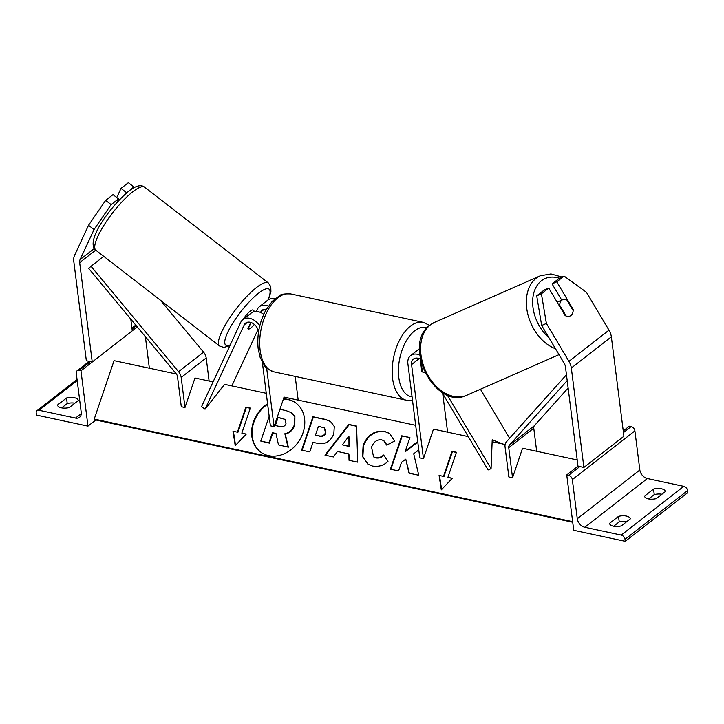 <?xml version="1.0" encoding="UTF-8"?>
<svg xmlns="http://www.w3.org/2000/svg" width="724" height="724" viewBox="0 0 724 724"><rect width="100%" height="100%" fill="white"/><g stroke="black" fill="none" stroke-linecap="round" stroke-linejoin="round"><path stroke-width="1.09" d="M250.803 322.433L247.898 328.687A8.96 2.163 127.7 0 0 248.106 329.013A8.96 2.163 127.7 0 0 250.776 327.99A8.96 2.163 127.7 0 0 254.341 324.433A8.96 2.163 127.7 0 1 250.776 327.99A8.96 2.163 127.7 0 1 248.106 329.013A8.96 2.163 127.7 0 1 248.079 328.986L251.074 322.524M260.54 312.469L260.767 311.981A8.96 6.326 52.1 0 1 262.133 310.234A8.96 6.326 52.1 0 1 266.323 309.329M258.531 332.063L258.486 331.746A8.96 6.326 -127.9 0 0 253.328 323.664A8.96 6.326 -127.9 0 0 245.626 323.103A8.96 6.326 -127.9 0 0 244.25 324.85L205.037 409.25L224.585 384.353L266.26 393.295M257.979 329.655L231.843 385.91M259.735 325.954A13.43 9.484 -127.9 0 0 242.875 319.574A13.43 9.484 -127.9 0 0 240.821 322.189L201.598 406.589L205.037 409.25M268.342 306.143A13.43 9.484 52.1 0 0 259.382 306.704A13.43 9.484 52.1 0 0 257.328 309.32L256.341 311.456M263.735 314.352A13.43 9.484 -127.9 0 0 251.382 312.94L242.875 319.574M415.676 425.323L284.07 397.105L274.052 426.626L270.378 425.83L262.369 362.471M298.188 400.137L295.193 376.408M274.052 426.626L266.64 367.964M274.83 298.849A13.43 9.484 -127.9 0 0 267.889 300.08L259.382 306.704M133.868 187.742L133.859 186.919L128.356 182.665L121.008 188.385L116.763 197.534M126.248 193.199L133.859 186.919M116.79 202.566L118.501 198.883L113.007 194.629L105.659 200.349L111.161 204.602L118.501 198.883M111.161 204.602L94.048 229.535L80.065 259.617A7.168 5.059 -127.9 0 0 79.676 262.613L92.238 362.018L132.266 330.823L130.791 319.103M94.048 229.535L88.545 225.282L74.572 255.364A14.326 10.118 -127.9 0 0 73.794 261.346L86.346 360.76L92.238 362.018M126.51 192.647L121.008 188.385M88.545 225.282L105.659 200.349M87.966 426.137L80.979 370.797L79.142 370.398A4.027 2.842 -127.9 0 0 77.106 370.779A4.027 2.842 -127.9 0 0 76.273 373.249L81.224 412.381A8.064 5.692 52.1 0 1 79.55 417.323A8.064 5.692 52.1 0 1 75.495 418.083L39.06 410.273A4.027 2.842 -127.9 0 0 37.033 410.644A4.027 2.842 -127.9 0 0 36.2 413.114L36.453 415.096L87.966 426.137L95.84 420.011M74.88 403.196A8.96 4.091 -7.2 0 0 67.223 403.539L61.64 407.893M61.404 407.847A8.96 4.091 -7.2 0 0 69.296 407.549L78.301 400.535A8.96 4.091 172.8 0 0 78.301 400.49A8.96 4.091 172.8 0 0 66.527 398.01L57.522 405.024A8.96 4.091 -7.2 0 0 57.522 405.069A8.96 4.091 -7.2 0 0 61.404 407.847M80.979 370.797L137.279 326.922M149.361 368.226L145.37 336.669M67.223 403.539L66.527 398.01M420.228 359.095L421.784 371.385A8.96 4.851 -77.9 0 0 423.305 372.272A8.96 4.851 -77.9 0 0 424.753 372.199A8.96 4.851 -77.9 0 1 423.305 372.272A8.96 4.851 -77.9 0 1 422.4 371.892L421.241 362.742M254.785 311.528L252.884 310.062A8.96 2.163 127.7 0 0 250.223 311.085A8.96 2.163 127.7 0 0 243.409 319.148M573.127 309.311A8.96 6.245 -113.8 0 1 570.946 315.483A8.96 6.245 -113.8 0 1 570.005 316.044A8.96 6.245 -113.8 0 1 565.118 315.546L548.756 288.052L541.416 293.781L536.719 295.844L541.679 325.51L564.249 363.43A7.168 5.059 52.1 0 1 565.444 366.76L577.996 466.175L583.888 467.433L623.916 436.237L611.355 336.832A14.326 10.118 52.1 0 0 608.984 330.162L586.413 292.252L564.114 276.097L556.765 281.817L573.127 309.311L572.548 309.564M536.719 295.844L544.059 290.125L548.756 288.052M564.114 276.097L559.417 278.161L552.068 283.889L561.724 300.116M541.679 325.51L546.385 323.438L568.946 361.357A14.326 10.118 52.1 0 1 571.327 368.027L583.888 467.433M552.068 283.889L556.765 281.817M546.385 323.438L541.416 293.781M570.946 315.483A8.96 6.245 66.2 0 0 573.146 310.569L566.657 299.664A8.96 6.245 66.2 0 0 562.792 299.646A8.96 6.245 66.2 0 0 561.851 300.207A8.96 6.245 66.2 0 0 559.652 305.121L566.141 316.026A8.96 6.245 66.2 0 0 570.005 316.044A8.96 6.245 66.2 0 0 570.946 315.483M559.073 305.374L559.652 305.121M656.324 498.61A8.96 4.091 172.8 0 1 648.433 498.908A8.96 4.091 172.8 0 1 644.55 496.13A8.96 4.091 172.8 0 1 644.55 496.085L653.555 489.071A8.96 4.091 -7.2 0 1 665.329 491.551A8.96 4.091 -7.2 0 1 665.329 491.596L656.324 498.61M566.738 474.944L568.575 475.342A4.027 2.842 52.1 0 1 572.34 479.605L577.281 518.746A8.064 5.692 -127.9 0 0 584.811 527.28L621.237 535.09A4.027 2.842 52.1 0 1 625.002 539.362L625.255 541.335L573.734 530.294L566.738 474.944L577.996 466.175M625.255 541.335L687.8 492.591L687.547 490.619A4.027 2.842 52.1 0 0 683.791 486.347L647.356 478.537A8.064 5.692 -127.9 0 1 639.835 470.003L634.894 430.871A4.027 2.842 52.1 0 0 631.129 426.599L629.292 426.201L623.246 430.916M648.668 498.954L654.252 494.601A8.96 4.091 172.8 0 1 661.908 494.257M626.884 521.551A8.96 4.091 172.8 0 0 619.228 521.895L613.644 526.248M621.301 525.905A8.96 4.091 172.8 0 1 613.409 526.203A8.96 4.091 172.8 0 1 609.527 523.425A8.96 4.091 172.8 0 1 609.518 523.38L618.531 516.366A8.96 4.091 -7.2 0 1 630.296 518.846A8.96 4.091 -7.2 0 1 630.305 518.891L621.301 525.905M619.228 521.895L618.531 516.366M654.252 494.601L653.555 489.071M441.83 392.164L488.13 469.948L491.071 468.654L492.211 439.812L503.08 444.065M480.428 389.241L509.615 438.273M447.215 394.969L491.071 468.654M420.418 359.204A8.96 6.326 52.1 0 0 413.431 359.086A8.96 6.326 52.1 0 0 411.576 364.57L423.459 458.654L419.784 457.867L407.893 363.783A13.43 9.484 52.1 0 1 410.68 355.547A13.43 9.484 52.1 0 1 419.775 355.041M410.68 355.547L419.187 348.923A13.43 9.484 52.1 0 1 419.504 348.687M423.459 458.654L433.477 429.142L468.283 436.608M447.595 432.174L442.735 393.675M184.982 407.522L181.181 377.439A8.96 6.326 52.1 0 0 178.557 371.665L91.025 266.278L88.654 268.378L176.185 373.765A4.48 3.158 52.1 0 1 177.498 376.652L181.299 406.734L184.982 407.522L194.991 378.009L213.082 381.892M160.42 300.216L203.58 352.172A8.96 6.326 52.1 0 1 206.195 357.946L209.118 381.041M91.025 266.278L103.758 256.359M567.191 380.598L509.37 445.206A4.48 3.158 -127.9 0 0 508.737 447.667L512.538 477.759L522.547 448.237L577.209 459.957M568.123 388.01L534.393 425.703A4.48 3.158 -127.9 0 0 533.76 428.174L536.674 451.269M566.449 374.761L506.329 441.948A8.96 6.326 -127.9 0 0 505.053 446.88L508.854 476.962L512.538 477.759M295.175 402.517A30.209 24.824 -56.3 0 0 288.17 399.621A30.209 24.824 -56.3 0 0 283.383 399.123M267.645 404.227A30.209 24.824 -56.3 0 0 261.636 452.762M267.581 403.702A30.209 24.824 -56.3 0 0 261.427 452.618A30.209 24.824 -56.3 0 0 268.64 455.649A30.209 24.824 -56.3 0 0 301.211 437.169A30.209 24.824 -56.3 0 0 294.967 402.372A30.209 24.824 -56.3 0 0 287.745 399.34A30.209 24.824 -56.3 0 0 283.473 398.852M505.108 444.5L492.139 441.721M176.394 374.018L114.048 360.652L94.229 419.087L95.287 419.802A4.027 2.181 102.1 0 0 95.713 419.983L572.72 522.257M572.639 521.669L94.229 419.087M241.843 433.133L250.341 408.092L245.925 407.141L237.427 432.192L233.01 431.242L235.219 445.676L246.26 434.083L241.843 433.133L246.106 434.237M388.01 461.297C383.946 465.451 378.752 467.025 372.417 466.039L367.819 464.12L362.48 456.482L363.122 445.414C367.457 434.916 374.589 430.237 384.534 431.377L389.566 433.423L394.661 441.025L386.697 445.097L383.783 440.708L381.584 439.803C377.014 439.368 373.674 441.812 371.566 447.124L373.53 456.817L375.53 457.649C378.444 458.129 381.123 457.251 383.557 455.016L388.01 461.297M348.896 453.921L337.493 451.477L333.411 456.953L324.986 455.152L348.778 424.4L356.597 426.074L357.71 462.165L349.022 460.301L348.896 453.921L349.439 460.392M333.818 433.812L333.782 433.911C330.533 441.731 324.949 444.835 317.049 443.215L313.012 442.346L309.772 451.894L301.618 450.138L312.94 416.752L325.565 419.449L330.524 421.449L334.298 426.536L333.818 433.812M417.721 441.513L405.313 451.088L409.911 437.54L401.757 435.794L390.426 469.179L398.58 470.935L401.512 462.301L405.775 459.17L408.969 473.161L418.771 475.261L413.703 453.758L418.78 449.957M429.006 442.328L429.721 441.785L429.223 441.676M439.088 475.424L443.504 476.374L452.002 451.333L456.419 452.274L447.921 477.324L452.337 478.265L441.296 489.858L439.088 475.424L443.504 476.374M291.555 412.825L294.894 416.59L294.831 425.033C292.912 430.092 289.727 433.088 285.274 434.011L288.351 447.188L278.487 444.88L275.989 433.477L272.405 432.708L268.966 442.835L260.785 441.088L269.174 416.354M278.487 444.88L288.351 447.188M276.034 433.676L272.83 432.988L269.391 443.124L260.785 441.088M294.894 416.59L294.406 424.753C292.487 429.812 289.301 432.807 284.849 433.73L287.935 446.907M279.935 409.295L286.089 410.617L291.347 412.689L294.469 416.309M325.538 455.269L349.203 424.68L348.778 424.4M349.203 424.68L356.597 426.264M342.425 444.853L349.411 446.545L348.923 436.129L342.425 444.853L348.986 446.265L348.923 436.129M302.098 450.247L313.365 417.033L312.94 416.752M313.365 417.033L325.981 419.739L330.741 421.594M315.474 435.097L319.338 435.929C322.397 436.436 324.442 435.323 325.483 432.59L324.334 427.902L318.46 426.273L315.474 435.097L319.764 436.21C322.813 436.717 324.868 435.604 325.909 432.871L324.542 428.047M368.027 464.256L362.869 456.636L363.548 445.703C367.882 435.196 375.014 430.518 384.96 431.667L389.774 433.567M386.978 444.952L383.992 440.853M373.747 456.953L375.955 457.93C378.869 458.41 381.548 457.532 383.982 455.296M409.35 473.243L405.775 459.17M409.847 437.721L401.757 435.794M402.182 436.074L390.906 469.288M417.784 442.074L405.739 451.369L405.313 451.088M443.93 476.654L452.428 451.613L452.002 451.333M452.428 451.613L456.355 452.455M452.183 478.428L447.921 477.324M441.631 489.514L439.513 475.713M237.427 432.192L233.01 431.242M233.436 431.522L235.544 445.332M237.852 432.472L246.35 407.431L245.925 407.141M250.278 408.273L246.35 407.431M282.948 418.553L277.591 417.404L274.867 425.441L280.26 426.599C283.147 427.106 285.057 426.092 285.989 423.567L284.921 419.332L277.591 417.404M278.016 417.694L275.355 425.54M285.129 419.486L283.374 418.834M244.25 324.85L247.653 322.207M260.767 311.981L264.16 309.338M80.065 259.617L94.301 248.522M79.676 262.613L95.704 250.124M75.495 418.083L81.278 413.576M39.06 410.273L77.197 380.553M79.142 370.398L90.4 361.629M132.058 329.167L136.356 325.809M290.758 293.935A39.856 21.593 102.1 0 0 267.853 310.297A39.856 21.593 102.1 0 0 260.133 350.253A39.856 21.593 102.1 0 0 274.043 371.874C268.342 369.566 265.237 367.593 264.74 365.955L260.206 357.638L258.197 348.868C256.812 335.474 259.301 322.687 265.663 310.496L272.296 301.247L279.835 295.519C280.966 294.225 284.604 293.7 290.758 293.935L423.232 322.343L429.622 325.384M274.043 371.874L406.526 400.272A39.856 21.593 -77.9 0 1 392.616 378.661A39.856 21.593 -77.9 0 1 400.327 338.705A39.856 21.593 -77.9 0 1 423.232 322.343M427.06 327.8A35.376 19.168 102.1 0 0 406.101 341.212A35.376 19.168 102.1 0 0 398.797 377.503A35.376 19.168 102.1 0 0 412.074 396.843M132.773 191.77A39.856 9.611 127.7 0 0 104.175 224.893A39.856 9.611 127.7 0 0 95.858 250.242C84.581 241.563 110.654 206.177 128.61 191.263C135.795 185.652 141.135 184.303 144.637 187.208A39.856 9.611 127.7 0 0 132.773 191.77M95.858 250.242L219.571 346A39.856 9.611 -52.3 0 1 227.897 320.651A39.856 9.611 -52.3 0 1 256.495 287.528A39.856 9.611 -52.3 0 1 268.36 282.966L144.637 187.208M267.925 300.053A35.376 8.525 127.7 0 0 258.522 293.211A35.376 8.525 127.7 0 0 229.825 328.234A35.376 8.525 127.7 0 0 230.286 344.859M571.327 368.027L611.355 336.832M568.946 361.357L608.984 330.162M548.801 337.465A35.376 24.67 -113.8 0 1 541.398 280.785A35.376 24.67 -113.8 0 1 559.299 278.251M561.978 277.03L550.955 273.943L540.348 275.772A39.856 27.793 66.2 0 0 536.185 278.26A39.856 27.793 66.2 0 0 528.194 315.61A39.856 27.793 66.2 0 0 555.516 348.751M559.019 354.642L466.727 395.277A39.856 27.793 -113.8 0 1 426.726 373.132A39.856 27.793 -113.8 0 1 430.445 324.823A39.856 27.793 -113.8 0 1 434.608 322.325L540.348 275.772M621.237 535.09L683.791 486.347M584.811 527.28L647.356 478.537M625.002 539.362L687.547 490.619M568.575 475.342L579.843 466.564M623.455 432.581L631.129 426.599M572.34 479.605L634.894 430.871M577.281 518.746L639.835 470.003M411.576 364.57L419.205 358.624M181.181 377.439L206.195 357.946M178.557 371.665L203.58 352.172M508.737 447.667L533.76 428.174M509.37 445.206L534.393 425.703M572.702 522.158L95.287 419.802M135.75 325.085L131.922 328.072M89.188 361.367L77.106 370.779M77.061 379.457L37.033 410.644M406.526 400.272L412.517 400.354M219.571 346L223.779 347.42L229.888 345.71M268.342 299.754L270.921 291.718L270.785 286.668L268.36 282.966M466.727 395.277C435.441 410.716 401.657 344.914 429.966 325.103L434.608 322.325M557.136 302.134L562.792 299.646"/></g></svg>
